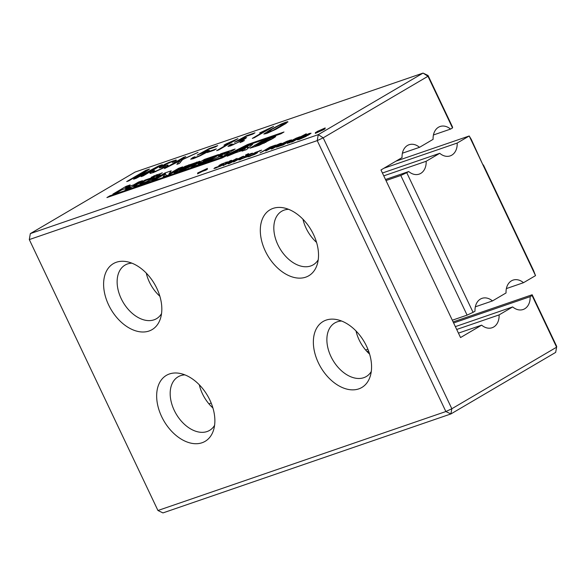 <?xml version="1.0" encoding="UTF-8"?>
<svg xmlns="http://www.w3.org/2000/svg" width="586" height="586" viewBox="0 0 586 586"><rect width="100%" height="100%" fill="white"/><g stroke="black" fill="none" stroke-linecap="round" stroke-linejoin="round"><path stroke-width="0.88" d="M395.96 161.157L469.21 135.981L457.183 143.05L383.933 168.226M382.416 173.002L439.734 153.305A15.536 11.581 71 0 0 450.195 155.891A15.536 11.581 71 0 0 457.183 143.05M535.523 275.632L533.619 270.681L483.706 165.567L482.476 163.912L471.291 139.409L469.21 135.981L535.523 275.632L523.496 282.701A15.536 11.581 71 0 0 513.036 280.115A15.536 11.581 71 0 0 506.048 292.956L492.467 300.933A15.536 11.581 71 0 0 482.007 298.347A15.536 11.581 71 0 0 475.012 311.188L473.056 312.338L406.75 172.687L408.698 171.537A15.536 11.581 71 0 0 419.158 174.123A15.536 11.581 71 0 0 426.154 161.282L439.734 153.305M383.764 175.851L426.154 161.282M506.377 288.59L523.496 282.701M385.507 179.506L408.698 171.537M385.998 180.554L400.787 175.47L406.75 172.687M475.341 306.822L492.467 300.933M208.931 403.849L211.202 403.073M365.627 349.996L367.898 349.219M452.311 320.205L467.101 315.122L473.056 312.338M467.101 315.122L400.787 175.47M428.058 75.499L423.048 73.089L135.117 172.05L30.333 233.609L29.3 239.579L30.333 233.609L318.264 134.648L323.194 137.827L317.231 140.618L445.873 411.54L451.835 408.75L323.194 137.827L427.97 76.268L428.058 75.499L452.59 127.169L452.509 127.938L450.553 129.088A15.536 11.581 71 0 0 440.093 126.503A15.536 11.581 71 0 0 433.105 139.336L419.525 147.32A15.536 11.581 71 0 0 409.065 144.735A15.536 11.581 71 0 0 402.069 157.568L380.973 169.969L460.545 337.551L481.641 325.149A15.536 11.581 71 0 0 492.101 327.735A15.536 11.581 71 0 0 499.096 314.902L512.677 306.918A15.536 11.581 71 0 0 523.137 309.503A15.536 11.581 71 0 0 530.125 296.67L532.081 295.52L556.612 347.19L555.667 352.391L450.883 413.95L451.835 408.75L556.612 347.19L556.7 346.421L532.161 294.751L532.081 295.52M433.435 134.97L450.553 129.088M157.942 510.501L162.952 512.911L450.883 413.95L445.873 411.54L157.942 510.501L29.3 239.579L317.231 140.618L318.264 134.648L423.048 73.089L427.97 76.268L452.509 127.938M402.399 153.202L419.525 147.32M316.565 242.399A31.073 20.481 59.6 0 1 302.955 219.23M369.612 354.12A31.073 20.481 59.6 0 1 356.002 330.951M159.868 296.252A31.073 20.481 59.6 0 1 146.258 273.083M212.916 407.973A31.073 20.481 59.6 0 1 199.306 384.804M366.983 351.527L368.572 350.977M453.125 321.919L532.161 294.751M367.862 352.435L368.96 352.061M453.623 322.959L530.125 296.67M458.45 333.126L481.641 325.149M455.359 326.622L512.677 306.918M456.706 329.464L499.096 314.902M126.693 181.579L145.855 170.314L149.496 169.061L138.003 176.943L158.718 165.897L162.359 164.644L143.189 175.903L141.065 176.635L158.037 166.666L136.311 178.269L133.571 179.213L145.797 170.87L128.817 180.847L126.693 181.579M169.032 162.381L175.998 159.985L176.445 160.3L174.46 161.685L172.335 162.417L173.456 161.428L170.958 162.088L163.582 165.355L162.564 166.138L167.852 164.966L168.123 165.362L166.08 166.739L153.532 172.482L150.192 173.441L149.906 172.98L152.411 171.266L154.536 170.533L152.961 171.654L155.656 171.222L163.567 167.699L164.747 166.885L164.248 166.761L159.436 167.874L159.392 167.442L164.776 164.322L169.032 162.381L169.2 162.725M176.239 160.498L175.998 159.985L176.445 160.3M173.727 161.934L173.456 161.428M168.065 165.413L167.852 164.966L168.123 165.362M150.192 173.441L149.906 172.98L150.133 173.449M152.961 171.654L153.635 172.452M164.974 167.369L164.248 166.761M159.436 167.874L159.392 167.442L159.59 167.867M185.777 156.594L176.005 162.337L198.024 152.389L182.568 159.612L179.389 163.465L176.877 164.329L179.638 160.982L164.483 168.585L183.652 157.326L185.777 156.594M243.93 139.563L243.659 138.985L241.674 139.387L234.473 142.259L246.464 135.74L254.976 132.81L252.786 134.099L245.966 136.443L239.659 139.856L244.362 137.93L246.625 137.578L243.754 139.666L230.562 145.877L227.947 146.412L230.108 144.698L232.239 143.966L230.957 145.006L232.752 144.588L237.162 142.772L243.673 138.904L243.974 139.534M230.957 145.006L231.25 145.628L230.957 145.006M216.329 148.895L214.139 150.184L207.224 152.565L209.414 151.276L216.329 148.895M237.945 138.662L218.776 149.928L216.652 150.661L231.58 141.885L223.969 145.189L226.233 143.856L237.945 138.662M206.668 152.367L206.397 151.789L204.411 152.192L197.211 155.07L209.202 148.544L217.714 145.614L215.523 146.903L208.704 149.247L202.404 152.66L207.1 150.734L209.363 150.382L206.492 152.47L200.493 155.634L193.299 158.681L190.684 159.216L192.845 157.502L194.977 156.77L193.695 157.817L195.49 157.392L199.899 155.576L206.411 151.715L206.712 152.345M285.587 122.291L287.763 121.69L286.122 123.368L275.969 129.272L266.418 133.549L263.825 134.04L269.875 130.033L281.214 124.027L285.587 122.291L286.1 123.382M287.931 122.042L287.763 121.69L287.887 122.078M242.26 141.321L244.391 140.589L240.07 142.61L242.26 141.321L242.45 141.724M259.627 132.934L273.611 126.408L254.441 137.666L252.317 138.399L267.245 129.631L259.627 132.934M159.48 174.452L156.162 175.595L162.293 172.797L159.48 174.452M157.488 174.452L151.269 177.272L157.488 174.452M246.479 155.737L248.552 155.546L247.6 156.447L238.92 160.015L240.04 159.07L245.93 157.063L243.791 157.041L247.995 154.726L252.42 153.114L251.724 153.935L246.479 155.737M246.12 155.993L246.699 156.945M246.032 157.297L246.252 156.748M249.848 154.667L250.412 154.213M245.505 155.041L248.53 153.627L245.505 155.041M243.586 156.169L233.624 162.022L243.725 156.447M213.956 168.592L215.077 167.647L220.959 165.648L218.827 165.618L221.347 164.117L227.727 161.817L221.515 164.322L223.706 164.3L220.592 166.116L213.941 168.578M221.149 164.578L221.735 165.53M216.234 167.493L216.439 167.918L216.234 167.493M221.069 165.875L221.288 165.333M224.885 163.252L225.442 162.783M227.28 163.223L237.132 158.388L231.243 162.278L242.655 156.484L229.617 163.399L228.152 163.897L234.019 160.015L223.039 165.662L229.99 160.842L231.529 160.315L227.28 163.223M202.485 171.324L197.541 173.859L200.991 171.837L197.636 172.987L207.466 168.394L204.016 170.423L207.371 169.266L205.84 170.167L202.485 171.324M235.169 152.909L227.229 156.22L247.585 145.98L252.72 144.215L246.545 149.584L242.069 151.122L243.212 150.148L235.169 152.909M221.999 158.022L246.669 145.57L280.914 133.798L283.983 131.996L247.666 144.478L222.834 156.982L109.985 195.768L106.908 197.577L221.999 158.022M155.832 179.323L151.855 180.693L165.076 172.929L171.207 170.819L168.951 173.969L178.671 168.255L182.656 166.885L169.347 174.701L163.128 176.84L165.384 173.712L155.832 179.323M126.188 186.289L130.165 184.927L125.47 187.681L133.762 184.832L138.457 182.07L142.435 180.708L129.132 188.524L125.148 189.893L130.18 186.934L121.888 189.783L116.856 192.743L112.878 194.113L126.188 186.289L126.547 187.051M269.831 139.483L261.993 141.907L256.023 145.453L263.81 142.779L265.509 141.863L260.616 143.541L263.26 141.988L272.131 138.941L259.063 145.343L249.892 148.207L260.982 141.666L272.453 137.432L275.742 136.575L273.157 138.34L269.172 139.702L269.802 139.116M180.144 170.094L187.938 167.442L189.63 166.527L184.744 168.204L187.388 166.651L196.259 163.604L183.184 170.006L174.013 172.87L185.11 166.329L199.87 161.238L197.284 163.003L186.121 166.563L180.144 170.094L180.532 170.922L180.144 170.116M193.959 164.146L193.922 163.78M160.125 175.082L149.899 181.052L134.113 186.751C133.264 186.868 134.055 186.216 136.479 184.788L145.145 180.027L160.256 174.862M227.427 153.679L223.662 156.015L220.614 156.828C222.702 155.656 222.892 155.385 221.186 156.03L207.737 161.487L220.959 153.715L235.118 149.042L227.441 153.62M222.636 156.367L222.328 155.715L221.186 156.03M203.152 161.106L212.769 157.802L210.044 159.407L200.427 162.71L198.295 163.963L208.66 160.403L205.503 162.256L191.241 167.156L204.463 159.392L218.556 154.543L215.487 156.345L205.283 159.853L203.152 161.106L203.423 161.677M273.684 146.668L272.776 146.412L271.113 147.079L260.074 152.931L270.043 147.071L274.688 145.387L275.874 145.094L275.457 145.562L280.181 143.497L281.507 143.24L279.69 144.493L272.746 148.573L271.252 149.086L278.35 144.5L265.663 151.005L273.537 146.244L273.728 146.647M279.061 144.867L279.061 144.324M275.911 145.167L275.523 145.702M247.863 156.938L248.984 155.993L254.866 153.993L252.734 153.964L255.254 152.463L261.634 150.162L255.423 152.668L257.613 152.646L254.5 154.462L247.849 156.923M258.792 151.598L259.349 151.129M255.056 152.924L255.643 153.876M250.141 155.839L250.347 156.264L250.141 155.839M254.976 154.221L255.196 153.679M289.132 140.926L282.262 143.526L287.067 141.211L291.506 139.864L283.177 144.991L276.248 147.174L280.899 144.522L289.132 140.926L289.308 141.292L289.14 140.926M306.317 136.289L299.16 139.497L297.256 139.827L304.903 135.337L309.423 133.447L311.078 133.212L307.892 135.373L300.823 137.805L299.461 138.831L306.317 136.289M300.288 136.904L306.28 133.776L292.868 141.658L291.374 142.171L293.015 141.211L287.308 143.409L289.836 141.446L296.289 138.12L300.2 136.714L300.362 137.256M287.308 143.409L287.66 142.845L287.894 143.336M316.916 131.616L325.215 127.924L321.765 129.953L325.113 128.803L323.582 129.704L315.29 133.396L318.74 131.367L315.385 132.517L317.07 131.938M273.083 208.389A38.251 25.205 59.6 0 1 283.69 207.862A38.251 25.205 59.6 0 1 317.121 264.755A38.251 25.205 59.6 0 1 271.933 261.796A38.251 25.205 59.6 0 1 273.083 208.389M326.131 320.11A38.251 25.205 59.6 0 1 336.738 319.582A38.251 25.205 59.6 0 1 370.169 376.476A38.251 25.205 59.6 0 1 324.981 373.516A38.251 25.205 59.6 0 1 326.131 320.11M116.387 262.242A38.251 25.205 59.6 0 1 126.994 261.715A38.251 25.205 59.6 0 1 160.425 318.608A38.251 25.205 59.6 0 1 115.237 315.656A38.251 25.205 59.6 0 1 116.387 262.242M169.435 373.963A38.251 25.205 59.6 0 1 180.041 373.436A38.251 25.205 59.6 0 1 213.472 430.329A38.251 25.205 59.6 0 1 168.285 427.377A38.251 25.205 59.6 0 1 169.435 373.963M318.227 259.781A31.073 20.481 59.6 0 1 313.21 264.828A31.073 20.481 59.6 0 1 279.815 248.405A31.073 20.481 59.6 0 1 281.727 211.238A31.073 20.481 59.6 0 1 284.21 210.103A31.073 20.481 59.6 0 1 288.576 209.312M371.282 371.502A31.073 20.481 59.6 0 1 366.257 376.549A31.073 20.481 59.6 0 1 332.863 360.126A31.073 20.481 59.6 0 1 334.782 322.959A31.073 20.481 59.6 0 1 337.258 321.824A31.073 20.481 59.6 0 1 341.631 321.033M161.531 313.635A31.073 20.481 59.6 0 1 156.513 318.681A31.073 20.481 59.6 0 1 123.119 302.266A31.073 20.481 59.6 0 1 125.03 265.099A31.073 20.481 59.6 0 1 127.514 263.956A31.073 20.481 59.6 0 1 131.879 263.173M214.586 425.355A31.073 20.481 59.6 0 1 209.561 430.402A31.073 20.481 59.6 0 1 176.166 413.987A31.073 20.481 59.6 0 1 178.085 376.82A31.073 20.481 59.6 0 1 180.561 375.677A31.073 20.481 59.6 0 1 184.934 374.886M145.855 170.314L146.302 171.259M145.797 170.87L146.061 171.427M158.037 166.666L158.227 167.069M158.718 165.897L159.048 166.592M152.411 171.266L153.063 172.643M183.652 157.326L183.843 157.729M179.638 160.982L180.298 162.366M230.108 144.698L230.657 145.841M246.464 135.74L246.677 136.194M209.414 151.276L209.627 151.737M231.58 141.885L231.77 142.288M209.202 148.544L209.422 149.005M192.845 157.502L193.395 158.652M267.245 129.631L267.436 130.033M158.982 173.939L159.26 174.525M154.089 175.617L154.367 176.21M240.04 159.07L240.348 159.707M247.153 155.832L247.475 156.513M215.077 167.647L215.384 168.285M222.189 164.417L222.512 165.098M229.99 160.842L230.173 161.238M235.55 158.931L235.733 159.319M243.212 150.148L243.454 150.646M247.585 145.98L248.486 147.892M247.666 144.478L247.973 145.123M222.834 156.982L223.068 157.48M109.985 195.768L110.285 196.413M165.384 173.712L166.343 175.734M178.671 168.255L179.03 169.01M168.951 173.969L169.303 174.716M165.076 172.929L166.402 175.712M130.18 186.934L130.546 187.696M138.457 182.07L138.816 182.832M133.762 184.832L134.128 185.586M125.47 187.681L125.829 188.428M264.828 140.076L265.114 140.684M263.26 141.988L263.524 142.544M265.509 141.863L265.839 142.559M263.81 142.779L264.103 143.394M187.388 166.651L187.652 167.208M189.63 166.527L189.967 167.215M187.938 167.442L188.231 168.057M188.948 164.739L189.241 165.347M145.145 180.027L145.438 180.642M226.621 153.752L226.811 154.14M220.959 153.715L221.34 154.506M204.463 159.392L204.814 160.132M198.295 163.963L198.603 164.622M270.043 147.071L270.234 147.482M248.984 155.993L249.292 156.63M256.097 152.763L256.419 153.444M267.099 132.458L272.79 130.502L284.825 123.448L279.244 125.323L272.014 129.294L267.099 132.458L267.399 133.205M285.104 124.027L284.891 123.28L285.206 123.954M244.618 148.976L247.08 146.903L239.476 150.741L244.618 148.976L245.138 150.067M247.08 146.903L247.827 148.47M239.476 150.741L239.755 151.334M146.141 181.865L154.272 177.529L146.068 180.356L142.42 182.312L140.01 183.887L146.141 181.865L146.463 182.554M140.384 184.715L139.981 183.872L140.406 184.715M146.053 181.916L146.375 182.59M218.541 156.154L228.203 152.433C229.478 151.708 229.412 151.598 227.998 152.111L221.779 154.25L218.541 156.154L218.864 156.828M228.459 152.968L228.203 152.433C229.478 151.708 229.412 151.598 227.998 152.111M285.748 143.021L278.548 146.112L285.887 143.314M279.031 145.702L278.731 146.507L278.533 146.097M302.354 136.904L309.071 134.165L305.189 135.454L302.508 137.227M309.283 134.546L309.071 134.106L309.262 134.56M289.381 142.266L293.022 141.021L298.508 137.791L291.33 140.926L289.381 142.266L289.579 142.772M298.714 138.223L298.523 137.717L298.75 138.201M173.068 160.828L173.346 161.421M161.223 166.219L161.773 167.369M155.656 171.222L155.847 171.625M164.959 165.655L165.604 167.017M162.564 166.138L162.996 167.054L162.564 166.138M241.483 140.479L241.652 140.845M232.752 144.588L232.942 144.984M244.362 137.93L244.867 138.992M231.917 141.358L232.232 142.024M207.1 150.734L207.605 151.796M204.221 153.29L204.397 153.657M195.49 157.392L195.68 157.788M193.695 157.817L193.988 158.44L193.695 157.817M269.875 130.033L270.073 130.451M267.582 129.103L267.897 129.762M250.933 153.547L251.204 154.133M244.802 156.359L245.109 157.004M225.962 162.132L226.24 162.718M219.838 164.937L220.146 165.582M272.453 137.432L272.922 138.413M260.982 141.666L261.261 142.266M254.705 145.072L255.423 146.595M258.323 144.764L258.668 145.482M182.451 169.427L182.788 170.145M196.581 162.095L197.05 163.076M185.11 166.329L185.388 166.922M178.825 169.735L179.55 171.259M153.136 177.009L153.473 177.719M140.061 182.686L140.45 183.491M136.479 184.788L136.992 185.872M232.986 149.584L233.345 150.346M280.181 143.497L280.445 144.039M274.688 145.387L274.973 145.973M259.869 150.477L260.147 151.063M253.745 153.283L254.053 153.928M277.449 146.266L277.727 146.859M289.543 140.281L289.865 140.97M309.423 133.447L309.796 134.223M299.08 136.999L299.453 137.791M268.608 132.268L268.798 132.663M279.998 126.547L280.181 126.942M148.558 180.913L148.859 181.543M152.382 178.789L152.741 179.55M141.49 183.484L141.841 184.216M224.76 154.015L225.258 155.07M293.022 141.021L293.227 141.446M165.054 167.325L164.791 166.761M153.232 172.584L152.873 171.837M246.567 157.019L246.105 156.037M221.603 165.596L221.142 164.615M279.288 144.735L279.104 144.346M255.511 153.942L255.049 152.961M229.441 152.514L229.111 151.811"/></g></svg>
